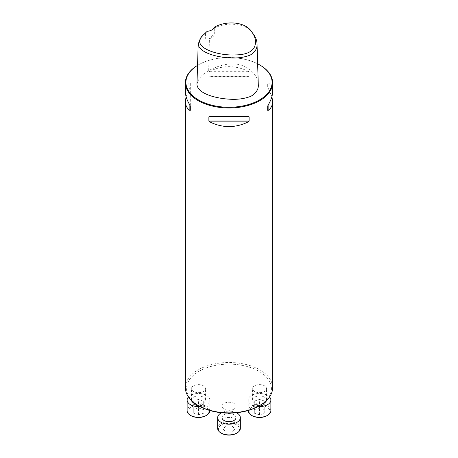 <?xml version="1.0" encoding="UTF-8"?>
<svg xmlns="http://www.w3.org/2000/svg" width="458" height="458" viewBox="0 0 458 458"><rect width="100%" height="100%" fill="white"/><g stroke="black" fill="none" stroke-linecap="round" stroke-linejoin="round"><path stroke-width="0.34" stroke-dasharray="2.29 1.72" d="M224.065 409.114A6.979 4.03 180 0 1 222.021 406.263A6.979 4.03 180 0 1 229 402.239A6.979 4.03 180 0 1 235.979 406.263A6.979 4.03 180 0 1 231.668 409.984A6.979 4.03 180 0 1 224.065 409.114M198.99 405.965A42.439 24.503 180 0 1 198.99 371.312A42.439 24.503 180 0 1 259.01 371.312A42.439 24.503 180 0 1 259.01 405.965M193.534 391.487A6.979 4.03 180 0 1 191.49 388.636A6.979 4.03 180 0 1 198.469 384.611A6.979 4.03 180 0 1 205.447 388.636A6.979 4.03 180 0 1 201.142 392.363A6.979 4.03 180 0 1 193.534 391.487M254.596 391.487A6.979 4.03 180 0 1 252.553 388.636A6.979 4.03 180 0 1 259.531 384.611A6.979 4.03 180 0 1 266.51 388.636A6.979 4.03 180 0 1 262.199 392.363A6.979 4.03 180 0 1 254.596 391.487M214.126 27.417L214.287 28.207C227.334 21.045 247.767 23.816 253.177 33.852M200.839 37.808L207.205 31.413A8.725 5.038 0 0 0 211.728 30.028A8.725 5.038 0 0 0 211.882 29.936M196.957 84.564C197.902 79.119 201.812 74.482 208.699 70.658C216.869 66.078 229.773 61.796 241.16 65.07C252.289 69.811 257.991 76.234 258.272 84.341M214.287 28.207L214.281 33.852L209.398 38.924L205.276 39.05L205.493 33.285M272.613 387.674A43.613 25.179 0 0 0 229 362.496A43.613 25.179 0 0 0 185.387 387.674M259.841 64.996A43.613 25.179 0 0 0 198.159 64.996A43.613 25.179 0 0 0 197.553 65.357M249.118 72.198L248.259 71.328C235.418 65.105 222.582 65.105 209.741 71.328L208.882 72.198L208.882 76.36L209.741 76.726L248.396 76.732L209.604 76.732L248.259 76.726L249.118 76.36L249.118 72.198L208.882 72.198M272.613 91.812C272.59 87.919 271.096 84.919 268.136 82.806L267.695 82.927L267.695 87.089L271.92 96.621M186.08 96.621L190.305 87.089L190.305 82.927L189.864 82.806C186.904 84.919 185.41 87.919 185.387 91.812M257.642 63.788A43.092 24.881 0 0 0 198.532 64.784A43.092 24.881 0 0 0 197.547 65.368M267.695 87.089L267.695 82.927M190.305 82.927L190.305 106.159M190.305 87.089L190.305 110.321M205.276 39.05A8.725 5.038 0 0 0 211.728 37.579A8.725 5.038 0 0 0 214.287 34.018A8.725 5.038 0 0 0 214.281 33.852M191.559 400.59A6.979 4.03 180 0 1 191.49 400.034A6.979 4.03 180 0 1 195.801 396.313A6.979 4.03 180 0 1 203.404 397.183A6.979 4.03 180 0 1 205.447 400.034A6.979 4.03 180 0 1 195.205 403.595M199.991 406.521A11.341 6.549 0 0 0 209.81 400.034A11.341 6.549 0 0 0 206.489 395.403A11.341 6.549 0 0 0 188.456 396.96M209.81 410.717A11.341 6.549 0 0 0 206.489 406.086A11.341 6.549 0 0 0 194.129 404.672A11.341 6.549 0 0 0 187.127 410.717M191.066 415.704A10.465 6.046 180 0 1 191.066 407.156A10.465 6.046 180 0 1 205.871 407.156A10.465 6.046 180 0 1 205.871 415.704M203.701 413.173L198.469 414.919L193.236 413.173L193.236 409.687L198.469 407.941L203.701 409.687L203.701 401.139L198.469 399.393L193.236 401.139L193.236 404.626L198.469 406.372L203.701 404.626M198.469 414.919L198.469 406.372M193.236 413.173L193.236 404.626M193.236 409.687L193.236 401.139M198.469 407.941L198.469 399.393M203.701 409.687L203.701 401.139M222.021 417.662A6.979 4.03 180 0 1 226.332 413.94A6.979 4.03 180 0 1 233.935 414.811A6.979 4.03 180 0 1 235.979 417.662M236.505 412.755A11.341 6.549 0 0 0 221.495 412.755M240.341 428.345A11.341 6.549 0 0 0 237.021 423.713A11.341 6.549 0 0 0 224.66 422.293A11.341 6.549 0 0 0 217.659 428.345M221.598 433.331A10.465 6.046 180 0 1 221.598 424.784A10.465 6.046 180 0 1 236.402 424.784A10.465 6.046 180 0 1 236.402 433.331M232.023 426.037L235.046 429.054L232.023 432.077L225.977 432.077L222.954 429.054L225.977 426.037L232.023 426.037L232.023 417.49L225.977 417.49L222.954 420.507L225.977 423.53L232.023 423.53L235.046 420.507L232.023 417.49M235.046 429.054L235.046 420.507M232.023 432.077L232.023 423.53M225.977 432.077L225.977 423.53M222.954 429.054L222.954 420.507M225.977 426.037L225.977 417.49M262.795 403.595A6.979 4.03 180 0 1 254.596 402.885A6.979 4.03 180 0 1 252.553 400.034A6.979 4.03 180 0 1 256.858 396.313A6.979 4.03 180 0 1 264.466 397.183A6.979 4.03 180 0 1 266.51 400.034A6.979 4.03 180 0 1 266.442 400.59M269.544 396.96A11.341 6.549 0 0 0 267.546 395.403A11.341 6.549 0 0 0 255.192 393.983A11.341 6.549 0 0 0 248.19 400.034A11.341 6.549 0 0 0 258.009 406.521M270.873 410.717A11.341 6.549 0 0 0 267.546 406.086A11.341 6.549 0 0 0 255.192 404.672A11.341 6.549 0 0 0 248.19 410.717M252.129 415.704A10.465 6.046 180 0 1 252.129 407.156A10.465 6.046 180 0 1 266.934 407.156A10.465 6.046 180 0 1 266.934 415.704M254.299 409.687L259.531 407.941L264.764 409.687L264.764 413.173L259.531 414.919L254.299 413.173L254.299 401.139L254.299 404.626L259.531 406.372L264.764 404.626L264.764 401.139L259.531 399.393L254.299 401.139M259.531 407.941L259.531 399.393M264.764 409.687L264.764 401.139M264.764 413.173L264.764 404.626M259.531 414.919L259.531 406.372M254.299 413.173L254.299 404.626M211.728 37.579L209.398 38.924L208.699 70.658M248.259 71.328L209.741 71.328M249.118 76.36L208.882 76.36M268.136 88.199L268.136 82.806M209.741 116.515L248.259 116.515M219.548 116.882L238.452 116.882M189.864 82.806L189.864 88.199M198.532 64.784L198.159 64.996M209.604 116.515L248.396 116.515M214.287 34.018L214.287 28.178M211.728 30.028L212.037 29.85M205.447 400.034L205.447 388.636M191.49 400.034L191.49 388.636M209.81 400.034L209.81 410.494M235.979 412.807L235.979 406.263M222.021 412.807L222.021 406.263M266.51 400.034L266.51 388.636M252.553 400.034L252.553 388.636M248.19 400.034L248.19 410.494"/><path stroke-width="0.69" d="M259.841 405.485L259.01 405.965A42.439 24.503 180 0 1 198.99 405.965L198.159 405.485A43.613 25.179 0 0 0 259.841 405.485A43.613 25.179 0 0 0 272.613 387.674L272.613 101.43C272.59 105.323 271.096 108.323 268.136 110.441L267.695 110.321L267.695 106.159L268.136 105.042C271.096 100.136 272.59 95.728 272.613 91.812L272.613 82.806A43.613 25.179 0 0 0 259.841 64.996L259.468 64.784A43.092 24.881 0 0 0 257.642 63.788M214.579 27.039C227.489 20.026 246.141 22.173 251.803 32.071C255.387 36.743 256.354 41.535 254.705 46.453C252.341 51.977 245.872 54.8 235.292 54.92C217.029 55.87 191.392 47.174 202.213 36.027L207.171 31.316A9.16 5.29 180 0 0 212.037 29.85A9.16 5.29 180 0 0 214.579 27.039L214.126 27.417A8.725 5.038 0 0 1 211.882 29.936M251.803 32.071L253.177 33.852C255.604 37.006 256.886 40.304 257.024 43.756C257.465 48.285 255.175 52.075 250.148 55.126C244.074 57.456 237.21 58.372 229.561 57.874C216.027 57.147 198.869 52.401 198.205 43.979L200.839 37.808L202.213 36.027M257.024 43.756L258.272 84.341C258.799 88.984 256.354 92.963 250.944 96.277C244.446 98.762 237.284 99.73 229.452 99.191C215.586 98.39 197.85 93.724 196.957 84.564L198.205 43.979M197.553 65.357A43.613 25.179 0 0 0 185.387 82.806L185.387 91.812C185.41 95.728 186.904 100.136 189.864 105.042L190.305 106.159L190.305 110.321L189.864 110.441C186.904 108.323 185.41 105.323 185.387 101.43L185.387 387.674A43.613 25.179 0 0 0 198.159 405.485L198.99 405.965M185.387 82.806A43.613 25.179 0 0 0 198.159 100.611A43.613 25.179 0 0 0 245.688 106.067A43.613 25.179 0 0 0 272.613 82.806M248.259 116.515L249.118 116.882L249.118 121.044L248.259 121.914C235.418 128.137 222.582 128.137 209.741 121.914L208.882 121.044L208.882 116.882L209.741 116.515L248.396 116.515M271.92 96.621L272.613 101.43M185.387 101.43L186.08 96.621M197.547 65.368A43.092 24.881 0 0 0 198.532 99.97A43.092 24.881 0 0 0 259.468 99.97A43.092 24.881 0 0 0 259.468 64.784M267.695 110.321L267.695 106.159M195.205 403.595A6.979 4.03 180 0 1 193.534 402.885A6.979 4.03 180 0 1 191.559 400.59M188.456 396.96A11.341 6.549 0 0 0 187.127 400.034A11.341 6.549 0 0 0 199.991 406.521M187.127 400.034L187.127 410.717A11.341 6.549 0 0 0 190.448 415.349A11.341 6.549 0 0 0 206.489 415.349A11.341 6.549 0 0 0 209.81 410.717L209.81 410.494M206.489 415.349L205.871 415.704A10.465 6.046 180 0 1 191.066 415.704L190.448 415.349M235.979 412.807L235.979 417.662A6.979 4.03 180 0 1 231.668 421.383A6.979 4.03 180 0 1 224.065 420.507A6.979 4.03 180 0 1 222.021 417.662L222.021 412.807M221.495 412.755A11.341 6.549 0 0 0 217.659 417.662A11.341 6.549 0 0 0 229 424.205A11.341 6.549 0 0 0 240.341 417.662A11.341 6.549 0 0 0 237.021 413.03A11.341 6.549 0 0 0 236.505 412.755M217.659 417.662L217.659 428.345A11.341 6.549 0 0 0 220.979 432.976A11.341 6.549 0 0 0 237.021 432.976A11.341 6.549 0 0 0 240.341 428.345L240.341 417.662M237.021 432.976L236.402 433.331A10.465 6.046 180 0 1 221.598 433.331L220.979 432.976M266.442 400.59A6.979 4.03 180 0 1 262.795 403.595M258.009 406.521A11.341 6.549 0 0 0 270.873 400.034A11.341 6.549 0 0 0 269.544 396.96M248.19 410.494L248.19 410.717A11.341 6.549 0 0 0 251.511 415.349A11.341 6.549 0 0 0 267.552 415.349A11.341 6.549 0 0 0 270.873 410.717L270.873 400.034M267.552 415.349L266.934 415.704A10.465 6.046 180 0 1 252.129 415.704L251.511 415.349M268.136 110.441L268.136 105.042M208.882 116.882L219.548 116.882M238.452 116.882L249.118 116.882M208.882 121.044L249.118 121.044M209.741 121.914L248.259 121.914M189.864 105.042L189.864 110.441"/></g></svg>
